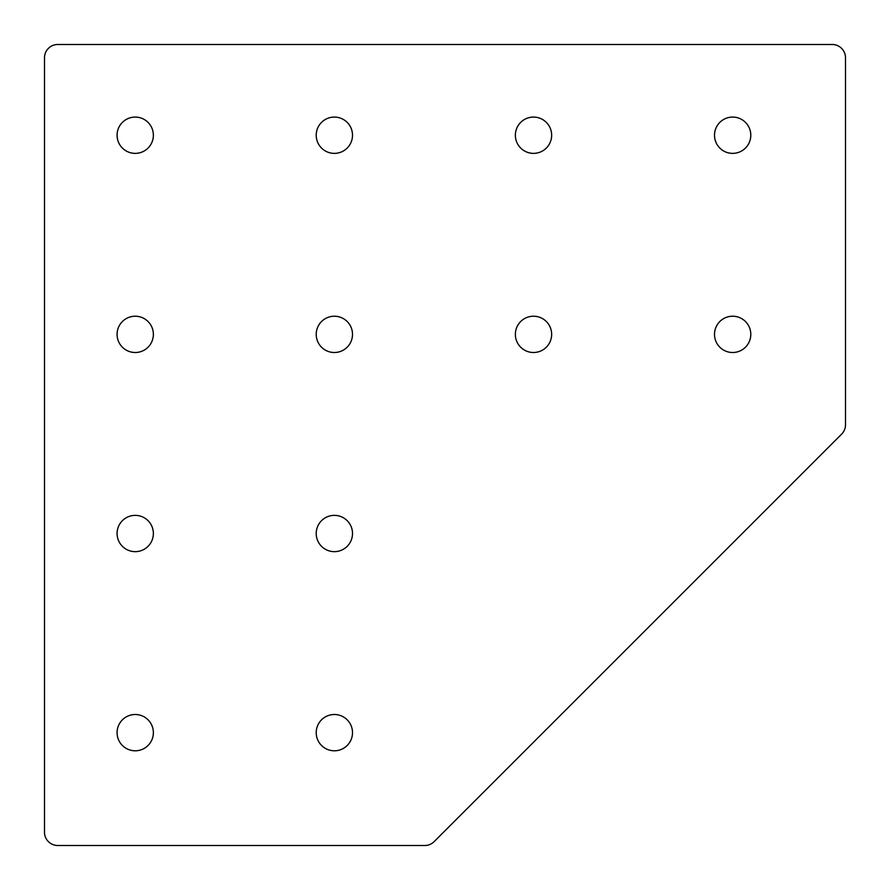 <?xml version="1.0" encoding="UTF-8"?>
<svg xmlns="http://www.w3.org/2000/svg" width="890" height="890" viewBox="0 0 890 890"><rect width="100%" height="100%" fill="white"/><g stroke="black" fill="none" stroke-linecap="round" stroke-linejoin="round"><path stroke-width="1.33" d="M732.648 316.217A18.145 18.145 0 0 0 714.503 334.362A18.145 18.145 0 0 0 732.648 352.507A18.145 18.145 0 0 0 750.793 334.362A18.145 18.145 0 0 0 732.648 316.217M533.51 316.217A18.145 18.145 0 0 0 515.366 334.362A18.145 18.145 0 0 0 533.51 352.507A18.145 18.145 0 0 0 551.655 334.362A18.145 18.145 0 0 0 533.51 316.217M334.362 714.503A18.145 18.145 0 0 0 316.217 732.648A18.145 18.145 0 0 0 334.362 750.793A18.145 18.145 0 0 0 352.507 732.648A18.145 18.145 0 0 0 334.362 714.503M135.224 714.503A18.145 18.145 0 0 0 117.079 732.648A18.145 18.145 0 0 0 135.224 750.793A18.145 18.145 0 0 0 153.369 732.648A18.145 18.145 0 0 0 135.224 714.503M334.362 515.366A18.145 18.145 0 0 0 316.217 533.51A18.145 18.145 0 0 0 334.362 551.655A18.145 18.145 0 0 0 352.507 533.51A18.145 18.145 0 0 0 334.362 515.366M135.224 515.366A18.145 18.145 0 0 0 117.079 533.51A18.145 18.145 0 0 0 135.224 551.655A18.145 18.145 0 0 0 153.369 533.51A18.145 18.145 0 0 0 135.224 515.366M334.362 316.217A18.145 18.145 0 0 0 316.217 334.362A18.145 18.145 0 0 0 334.362 352.507A18.145 18.145 0 0 0 352.507 334.362A18.145 18.145 0 0 0 334.362 316.217M135.224 316.217A18.145 18.145 0 0 0 117.079 334.362A18.145 18.145 0 0 0 135.224 352.507A18.145 18.145 0 0 0 153.369 334.362A18.145 18.145 0 0 0 135.224 316.217M732.648 117.079A18.145 18.145 0 0 0 714.503 135.224A18.145 18.145 0 0 0 732.648 153.369A18.145 18.145 0 0 0 750.793 135.224A18.145 18.145 0 0 0 732.648 117.079M533.51 117.079A18.145 18.145 0 0 0 515.366 135.224A18.145 18.145 0 0 0 533.51 153.369A18.145 18.145 0 0 0 551.655 135.224A18.145 18.145 0 0 0 533.51 117.079M334.362 117.079A18.145 18.145 0 0 0 316.217 135.224A18.145 18.145 0 0 0 334.362 153.369A18.145 18.145 0 0 0 352.507 135.224A18.145 18.145 0 0 0 334.362 117.079M135.224 117.079A18.145 18.145 0 0 0 117.079 135.224A18.145 18.145 0 0 0 135.224 153.369A18.145 18.145 0 0 0 153.369 135.224A18.145 18.145 0 0 0 135.224 117.079M845.5 424.775L845.5 57.772A13.272 13.272 0 0 0 832.228 44.5L57.772 44.5A13.272 13.272 0 0 0 44.5 57.772L44.5 832.228A13.272 13.272 0 0 0 57.772 845.5L424.775 845.5A13.272 13.272 0 0 0 434.164 841.606L841.606 434.164A13.272 13.272 0 0 0 845.5 424.775"/></g></svg>
